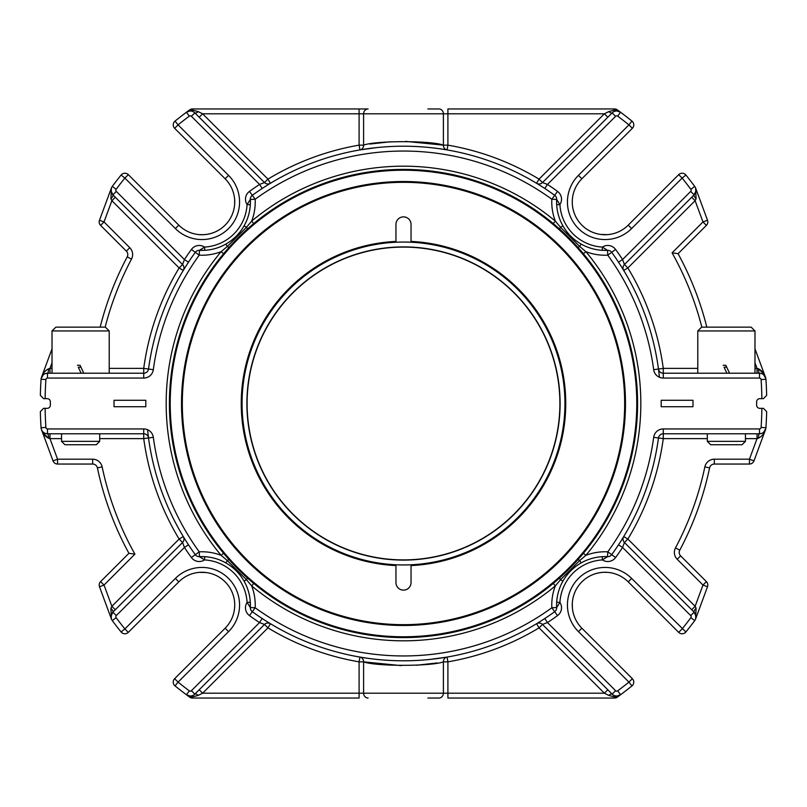 <?xml version="1.0" encoding="UTF-8"?>
<svg xmlns="http://www.w3.org/2000/svg" width="807" height="807" viewBox="0 0 807 807"><rect width="100%" height="100%" fill="white"/><g stroke="black" fill="none" stroke-linecap="round" stroke-linejoin="round"><path stroke-width="1.21" d="M403.5 559.897A156.397 156.397 0 0 0 538.945 325.302A156.397 156.397 0 0 0 268.055 325.302A156.397 156.397 0 0 0 403.5 559.897M100.603 581.625A4.842 4.842 0 0 0 99.483 586.729L104.022 585.055L100.603 581.625L128.918 553.309L134.92 554.157L104.022 585.055L111.88 606.309L115.3 609.739M706.397 581.625L702.978 585.055L707.517 586.729A4.842 4.842 0 0 0 706.397 581.625L680.634 555.862A4.842 4.842 0 0 1 679.776 550.162A312.793 312.793 0 0 0 709.595 467.889A4.842 4.842 0 0 1 714.336 464.045L714.336 459.193A9.684 9.684 0 0 0 704.854 466.89L709.595 467.889M262.204 618.525L259.541 622.57L191.41 690.701L194.84 694.121L264.514 624.447L267.944 627.866L270.446 623.72L268.005 622.227M199.188 689.773L202.618 693.203L198.26 695.372L192.49 696.915L186.417 694.736A363.241 363.241 0 0 1 175.028 685.889L178.075 682.127L174.645 678.697A4.842 4.842 0 0 0 175.028 685.889M194.84 694.121A6.456 6.456 0 0 1 186.417 694.736L189.645 697.117A4.842 4.842 0 0 0 192.49 698.045L192.49 696.915A4.842 2.794 126.1 0 1 189.645 697.117L186.417 694.736A6.456 6.456 0 0 0 194.84 694.121A4.842 1.624 -135 0 1 198.26 695.372M427.881 698.045L438.887 698.045A4.842 4.509 90 0 0 443.396 693.203L604.382 693.203L607.812 689.773M429.99 659.43L447.088 657.08A4.842 4.499 -99.8 0 0 443.396 661.851L447.905 661.851L447.905 698.045L614.51 698.045L614.51 696.915L608.74 695.372L604.382 693.203L539.056 627.866L542.486 624.447L612.16 694.121A4.842 1.624 135 0 0 608.74 695.372M192.49 698.045L359.095 698.045L359.095 693.203L443.396 693.203L443.396 661.851C431.745 666.461 375.295 666.471 363.604 661.851L401.372 665.624M691.7 609.739L695.12 606.309L696.088 608.196A4.842 1.422 135 0 0 694.121 612.16A6.456 6.456 0 0 1 694.736 620.583A363.241 363.241 0 0 1 685.889 631.972L631.639 578.448A37.616 37.616 0 0 0 578.448 578.448A37.616 37.616 0 0 0 578.448 631.639L628.925 682.127A358.399 358.399 0 0 1 617.688 690.853L620.583 694.736A363.241 363.241 0 0 0 631.972 685.889A4.842 4.842 0 0 0 632.355 678.697L628.925 682.127L631.972 685.889A363.241 363.241 0 0 1 620.583 694.736L617.355 697.117A4.842 2.794 -126.1 0 1 614.51 696.915L620.583 694.736A6.456 6.456 0 0 1 612.16 694.121A6.456 6.456 0 0 0 620.583 694.736L617.355 697.117A4.842 4.842 0 0 1 614.51 698.045M539.005 622.227L536.554 623.72A4.842 4.842 0 0 1 536.574 623.71L539.056 627.866A262.144 262.144 0 0 1 447.905 661.851L447.088 657.08M366.792 658.159L359.912 657.08A4.842 4.499 -80.2 0 1 363.604 661.851L363.604 693.203A4.842 4.509 -90 0 0 368.113 698.045M191.41 690.701A1.614 1.614 0 0 1 189.312 690.853A358.399 358.399 0 0 1 178.075 682.127L228.552 631.639A37.616 37.616 0 0 0 228.552 578.448A37.616 37.616 0 0 0 175.361 578.448L124.873 628.925A358.399 358.399 0 0 1 116.147 617.688L112.264 620.583A363.241 363.241 0 0 0 121.111 631.972A4.842 4.842 0 0 0 128.303 632.355L124.873 628.925L121.111 631.972A363.241 363.241 0 0 1 112.264 620.583A6.456 6.456 0 0 1 112.879 612.16A4.842 1.422 -135 0 0 110.912 608.196L111.88 606.309L179.134 539.056L182.553 542.486L112.879 612.16L111.003 616.286M110.912 608.196L111.386 618.959L99.483 586.729M97.405 467.889L102.146 466.89A9.684 9.684 0 0 0 92.664 459.193L92.664 464.045A4.842 4.842 0 0 1 97.405 467.889A312.793 312.793 0 0 0 128.918 553.309M92.664 464.045L57.559 464.045L57.559 459.193L53.02 460.878A4.842 4.842 0 0 0 57.559 464.045M80.619 444.738L96.295 444.738L99.685 441.348L61.554 441.348L64.943 444.738L80.619 444.738M726.381 444.738L742.057 444.738L745.446 441.348L707.315 441.348L710.705 444.738L726.381 444.738M753.98 460.878L749.441 459.193L749.441 464.045A4.842 4.842 0 0 0 753.98 460.878L765.55 429.546C764.421 433.369 762.04 436.264 758.409 438.211A4.842 1.079 90 0 1 759.488 433.773L663.273 433.773A4.842 4.842 0 0 0 658.482 437.969L663.273 438.615L663.273 433.773A4.842 4.842 0 0 0 658.482 437.969L658.482 437.939A257.292 257.292 0 0 1 611.696 554.681L607.772 551.837L607.53 556.669A4.842 4.842 0 0 0 611.696 554.681L615.61 557.526A9.684 9.684 0 0 1 602.426 559.917L607.53 556.669A48.43 48.43 0 0 0 581.121 562.933C573.394 567.371 567.331 573.444 562.933 581.121A48.43 48.43 0 0 1 570.771 570.821M696.088 608.196L695.614 618.959C696.582 616.992 696.078 614.732 694.121 612.16L624.447 542.486L627.866 539.056L623.72 536.554A4.842 4.842 0 0 1 623.72 536.554L622.227 538.995M707.517 586.729L695.614 618.959L695.947 615.822L695.614 618.959M749.441 464.045L714.336 464.045M267.995 622.227L270.446 623.72A4.842 4.842 0 0 0 264.514 624.447L259.541 622.57L264.514 624.447A4.842 4.842 0 0 1 270.446 623.72L269.356 623.065M536.574 623.71L537.644 623.065L536.574 623.71A4.842 4.842 0 0 1 542.486 624.447L547.459 622.57L544.796 618.525M363.604 661.851L359.095 661.851L359.095 693.203L202.618 693.203L267.944 627.866A262.144 262.144 0 0 0 359.095 661.851L359.912 657.08L366.812 658.169M371.553 658.805L376.97 659.42M383.053 659.985L389.559 660.419M116.147 617.688A1.614 1.614 0 0 1 116.299 615.59L112.879 612.16C110.922 614.732 110.418 616.992 111.386 618.959L111.053 615.822L111.376 618.939M184.773 539.005L183.28 536.554L179.134 539.056A262.144 262.144 0 0 1 143.727 438.615L148.518 437.969A257.292 257.292 0 0 0 195.304 554.681A4.842 4.842 0 0 0 199.47 556.669L199.228 551.837L191.39 557.526A262.144 262.144 0 0 1 184.43 547.459L188.475 544.796M147.54 429.707L148.518 437.969A4.842 4.842 0 0 0 143.727 433.773L47.512 433.773A4.842 1.079 -90 0 1 48.591 438.211L49.963 438.615L49.963 433.773M43.134 433.107L48.591 438.211C44.96 436.264 42.579 433.369 41.45 429.546L53.02 460.878M757.037 433.773L757.037 438.615L758.409 438.211M618.525 544.796L622.57 547.459L690.701 615.59L694.121 612.16L695.997 616.286M183.29 536.574L183.935 537.644L183.29 536.574A4.842 4.842 0 0 1 182.553 542.486L184.43 547.459L116.299 615.59M259.541 622.57A262.144 262.144 0 0 1 249.474 615.61A9.684 9.684 0 0 1 247.083 602.426A45.202 45.202 0 0 0 204.575 559.917L199.47 556.669L204.756 556.689L204.575 559.917A9.684 9.684 0 0 1 191.39 557.526M249.474 615.61L252.319 611.696A4.842 4.842 0 0 1 250.331 607.53L250.311 602.244L247.083 602.426L250.331 607.53A4.842 4.842 0 0 0 252.319 611.696L255.163 607.772L250.331 607.53A48.43 48.43 0 0 0 244.067 581.121C239.629 573.394 233.556 567.331 225.879 562.933A48.43 48.43 0 0 1 236.179 570.771M622.227 539.005L623.72 536.554A4.842 4.842 0 0 0 624.447 542.486L622.57 547.459L624.447 542.486A4.842 4.842 0 0 1 623.71 536.574A4.842 4.842 0 0 0 623.7 536.584M556.689 602.244L559.917 602.426L556.669 607.53L551.837 607.772L554.681 611.696A4.842 4.842 0 0 0 556.669 607.53A48.43 48.43 0 0 1 562.933 581.121A48.43 48.43 0 0 0 556.669 607.53A4.842 4.842 0 0 1 554.681 611.696A257.292 257.292 0 0 1 252.319 611.696A257.292 257.292 0 0 0 554.681 611.696L557.526 615.61A262.144 262.144 0 0 1 547.459 622.57L615.59 690.701L612.16 694.121M690.701 615.59A1.614 1.614 0 0 1 690.853 617.688A358.399 358.399 0 0 1 682.127 628.925L678.697 632.355A4.842 4.842 0 0 0 685.889 631.972M41.45 429.546L42.085 430.817M557.526 615.61A9.684 9.684 0 0 0 559.917 602.426A45.202 45.202 0 0 1 602.426 559.917L602.244 556.689L607.53 556.669A4.842 4.842 0 0 0 611.696 554.681A257.292 257.292 0 0 0 658.482 437.969L653.68 437.313A9.684 9.684 0 0 1 663.273 428.931L759.488 428.931A1.614 1.614 0 0 0 761.102 427.417A358.399 358.399 0 0 0 761.869 408.342L763.422 408.342L766.65 411.641A363.241 363.241 0 0 1 765.934 427.74A363.241 363.241 0 0 0 766.65 411.641M763.644 432.259L764.713 431.099C766.448 427.589 766.095 427.972 763.644 432.259L765.55 429.546L763.866 432.058M175.361 578.448L178.781 581.867L128.303 632.355M174.645 678.697L225.133 628.219A32.774 32.774 0 0 0 225.133 581.867A32.774 32.774 0 0 0 178.781 581.867M416.362 665.25L437.162 662.951M578.448 631.639L581.867 628.219L632.355 678.697M678.697 632.355L628.219 581.867A32.774 32.774 0 0 0 581.867 581.867A32.774 32.774 0 0 0 581.867 628.219M43.578 408.342L45.131 408.342L43.578 408.342L40.35 411.641A363.241 363.241 0 0 0 41.066 427.74A6.456 6.456 0 0 0 47.512 433.773A6.456 6.456 0 0 1 41.066 427.74A363.241 363.241 0 0 1 40.35 411.641M376.94 659.42L370.03 658.613M572.304 603.434L572.365 607.59M607.59 572.365L603.686 572.294M603.444 572.304L600.489 572.587M599.722 572.708L596.807 573.323M607.53 556.669A48.43 48.43 0 0 0 581.121 562.933L579.739 560.502L560.502 579.739L562.933 581.121M250.331 607.53A48.43 48.43 0 0 0 244.067 581.121L246.498 579.739L247.467 578.004L253.741 583.421L251.673 585.902A237.319 237.319 0 0 0 555.327 585.902L553.259 583.421L559.533 578.004L560.502 579.739L555.327 585.902A53.272 53.272 0 0 0 551.837 607.772A252.45 252.45 0 0 1 255.163 607.772A53.272 53.272 0 0 0 251.673 585.902L246.498 579.739L227.261 560.502L225.879 562.933A48.43 48.43 0 0 0 199.47 556.669A4.842 4.842 0 0 1 195.304 554.681A257.292 257.292 0 0 1 148.518 437.969A4.842 4.842 0 0 0 143.727 433.773L143.727 438.615L99.685 438.615M199.47 250.331A4.842 4.842 0 0 0 195.304 252.319L199.228 255.163L199.47 250.331A48.43 48.43 0 0 0 225.879 244.067C233.606 239.629 239.669 233.556 244.067 225.879A48.43 48.43 0 0 0 250.331 199.47L255.163 199.228L252.319 195.304A4.842 4.842 0 0 0 250.331 199.47L247.083 204.575A45.202 45.202 0 0 1 204.575 247.083L204.756 250.311L199.47 250.331A4.842 4.842 0 0 0 195.304 252.319L191.39 249.474A9.684 9.684 0 0 1 204.575 247.083L199.47 250.331A48.43 48.43 0 0 0 225.879 244.067L227.261 246.498L228.996 247.467L223.579 253.741L221.098 251.673A237.319 237.319 0 0 0 221.098 555.327L223.579 553.259L228.996 559.533L227.261 560.502L221.098 555.327A53.272 53.272 0 0 0 199.228 551.837A252.45 252.45 0 0 1 153.32 437.313A9.684 9.684 0 0 0 143.727 428.931L143.727 433.773M41.066 427.74L45.898 427.417A358.399 358.399 0 0 1 45.131 408.342L47.149 408.342A3.228 3.228 0 0 0 50.377 405.114L50.377 401.886A3.228 3.228 0 0 0 47.149 398.658L43.578 398.658L40.35 395.359A363.241 363.241 0 0 1 41.066 379.26A363.241 363.241 0 0 0 40.35 395.359M765.934 427.74A6.456 6.456 0 0 1 759.488 433.773A6.456 6.456 0 0 0 765.934 427.74L761.102 427.417M653.68 437.313A252.45 252.45 0 0 1 607.772 551.837A53.272 53.272 0 0 0 585.902 555.327L579.739 560.502L578.004 559.533L583.421 553.259L585.902 555.327A237.319 237.319 0 0 0 585.902 251.673A53.272 53.272 0 0 0 607.772 255.163L611.696 252.319A4.842 4.842 0 0 0 607.53 250.331L607.772 255.163A252.45 252.45 0 0 1 653.68 369.687A9.684 9.684 0 0 0 663.273 378.069L663.273 373.227L759.488 373.227A4.842 1.079 90 0 1 758.409 368.789L757.037 368.385L757.037 373.227M763.422 408.342L759.851 408.342A3.228 3.228 0 0 1 756.623 405.114L756.623 401.886A3.228 3.228 0 0 1 759.851 398.658L763.422 398.658L766.65 395.359A363.241 363.241 0 0 0 765.934 379.26A6.456 6.456 0 0 0 759.488 373.227L759.488 378.069A1.614 1.614 0 0 1 761.102 379.583L765.934 379.26A363.241 363.241 0 0 1 766.65 395.359M661.195 406.728L692.981 406.728L692.981 400.272L661.195 400.272L661.195 406.728M199.41 572.365L206.098 572.536M411.045 565.576L411.045 582.573A7.545 7.545 0 0 1 403.5 590.129A7.545 7.545 0 0 1 395.955 582.573L395.955 565.576A162.247 162.247 0 0 1 241.253 403.5A162.247 162.247 0 0 1 395.955 241.424L395.955 242.231A161.44 161.44 0 0 1 411.045 242.231L411.045 241.424A162.247 162.247 0 0 1 565.747 403.5A162.247 162.247 0 0 1 411.045 565.576L411.045 564.769A161.44 161.44 0 0 1 395.955 564.769L395.955 565.576M637.591 403.5L636.784 403.5A233.284 233.284 0 0 1 403.5 636.784A233.284 233.284 0 0 1 170.216 403.5L169.409 403.5A234.091 234.091 0 0 1 403.5 169.409A234.091 234.091 0 0 1 502.852 615.459A234.091 234.091 0 0 1 169.409 403.5M114.019 406.728L145.805 406.728L145.805 400.272L114.019 400.272L114.019 406.728M544.796 188.475L547.459 184.43L615.59 116.299L612.16 112.879L542.486 182.553L539.056 179.134L536.554 183.28L538.995 184.773M607.812 117.227L604.382 113.797L608.74 111.628L614.51 110.085L620.583 112.264A363.241 363.241 0 0 1 631.972 121.111L628.925 124.873L632.355 128.303A4.842 4.842 0 0 0 631.972 121.111M612.16 112.879A6.456 6.456 0 0 1 620.583 112.264L617.355 109.883A4.842 4.842 0 0 0 614.51 108.955L614.51 110.085A4.842 2.794 -53.9 0 1 617.355 109.883L620.583 112.264A6.456 6.456 0 0 0 612.16 112.879A4.842 1.624 45 0 1 608.74 111.628M377.01 147.57L359.912 149.92A4.842 4.499 80.2 0 0 363.604 145.149C375.255 140.539 431.705 140.529 443.396 145.149L443.396 113.797A4.842 4.509 90 0 0 438.887 108.955L427.881 108.955M267.995 184.773L270.446 183.28A4.842 4.842 0 0 1 270.426 183.29L267.944 179.134L202.618 113.797L363.604 113.797L363.604 145.149L359.095 145.149L359.095 108.955L368.113 108.955L192.49 108.955L192.49 110.085L198.26 111.628L202.618 113.797L199.188 117.227M614.51 108.955L447.905 108.955L447.905 113.797L363.604 113.797A4.842 4.509 -90 0 1 368.113 108.955M192.49 108.955A4.842 4.842 0 0 0 189.645 109.883A4.842 2.794 53.9 0 1 192.49 110.085L186.417 112.264A6.456 6.456 0 0 1 194.84 112.879A4.842 1.624 -45 0 0 198.26 111.628M359.912 149.92L359.095 145.149A262.144 262.144 0 0 0 267.944 179.134L264.514 182.553L194.84 112.879A6.456 6.456 0 0 0 186.417 112.264L189.645 109.883L186.417 112.264A363.241 363.241 0 0 0 175.028 121.111A4.842 4.842 0 0 0 174.645 128.303L178.075 124.873L175.028 121.111A363.241 363.241 0 0 1 186.417 112.264L189.312 116.147A1.614 1.614 0 0 1 191.41 116.299L194.84 112.879M440.208 148.841L447.088 149.92A4.842 4.499 99.8 0 1 443.396 145.149L405.628 141.376M539.005 184.773L536.554 183.28A4.842 4.842 0 0 0 542.486 182.553L547.459 184.43L542.486 182.553A4.842 4.842 0 0 1 536.554 183.28L537.644 183.935M270.426 183.29L269.356 183.935L270.426 183.29A4.842 4.842 0 0 1 264.514 182.553L259.541 184.43L262.204 188.475M443.396 145.149L447.905 145.149L447.905 113.797L604.382 113.797L539.056 179.134A262.144 262.144 0 0 0 447.905 145.149L447.088 149.92L440.188 148.831M435.447 148.195L430.03 147.58M423.947 147.015L417.441 146.581M615.59 116.299A1.614 1.614 0 0 1 617.688 116.147A358.399 358.399 0 0 1 628.925 124.873L578.448 175.361A37.616 37.616 0 0 0 578.448 228.552A37.616 37.616 0 0 0 631.639 228.552L682.127 178.075A358.399 358.399 0 0 1 690.853 189.312L694.736 186.417A363.241 363.241 0 0 0 685.889 175.028A4.842 4.842 0 0 0 678.697 174.645L682.127 178.075L685.889 175.028A363.241 363.241 0 0 1 694.736 186.417A6.456 6.456 0 0 1 694.121 194.84C696.078 192.268 696.582 190.008 695.614 188.041L707.517 220.271L702.978 221.945L706.397 225.375A4.842 4.842 0 0 0 707.517 220.271M547.459 184.43A262.144 262.144 0 0 1 557.526 191.39A9.684 9.684 0 0 1 559.917 204.575L556.669 199.47A4.842 4.842 0 0 0 554.681 195.304L551.837 199.228L556.669 199.47A48.43 48.43 0 0 0 562.933 225.879C567.371 233.606 573.444 239.669 581.121 244.067A48.43 48.43 0 0 1 570.821 236.229M188.475 262.204L184.43 259.541L182.553 264.514L112.879 194.84A6.456 6.456 0 0 1 112.264 186.417A363.241 363.241 0 0 1 121.111 175.028L124.873 178.075L128.303 174.645A4.842 4.842 0 0 0 121.111 175.028M111.386 188.041L111.053 191.178L111.386 188.041L99.483 220.271A4.842 4.842 0 0 0 100.603 225.375L104.022 221.945L99.483 220.271A4.842 4.842 0 0 0 100.603 225.375L126.366 251.138A4.842 4.842 0 0 1 127.224 256.838A312.793 312.793 0 0 0 100.169 327.148A312.793 312.793 0 0 1 127.224 256.838A4.842 4.842 0 0 0 126.366 251.138L129.796 247.719L104.022 221.945L111.88 200.691L110.912 198.804L111.386 188.041C110.418 190.008 110.922 192.268 112.879 194.84A4.842 1.422 -45 0 1 110.912 198.804M115.3 197.261L111.88 200.691L179.134 267.944L183.28 270.446A4.842 4.842 0 0 1 183.28 270.446L184.773 268.005M184.773 267.995L183.28 270.446A4.842 4.842 0 0 0 182.553 264.514L179.134 267.944A262.144 262.144 0 0 0 143.727 368.385L143.727 373.227A4.842 4.842 0 0 0 148.518 369.031L143.727 368.385L109.217 368.385M557.526 191.39L554.681 195.304A4.842 4.842 0 0 1 556.669 199.47L556.689 204.756L559.917 204.575A45.202 45.202 0 0 0 602.426 247.083L607.53 250.331L602.244 250.311L602.426 247.083A9.684 9.684 0 0 1 615.61 249.474A262.144 262.144 0 0 1 622.57 259.541L618.525 262.204M622.227 267.995L623.72 270.446L627.866 267.944L624.447 264.514L622.57 259.541L690.701 191.41A1.614 1.614 0 0 0 690.853 189.312M623.71 270.426L623.065 269.356L623.71 270.426A4.842 4.842 0 0 1 624.447 264.514L694.121 194.84L695.997 190.714M690.701 191.41L694.121 194.84A4.842 1.422 45 0 0 696.088 198.804L695.12 200.691L691.7 197.261M696.088 198.804L695.624 188.061M112.264 186.417L116.147 189.312A1.614 1.614 0 0 0 116.299 191.41L112.879 194.84L111.003 190.714M191.41 116.299L259.541 184.43A262.144 262.144 0 0 0 249.474 191.39A9.684 9.684 0 0 0 247.083 204.575L250.311 204.756M49.963 373.227L49.963 368.385L48.591 368.789A4.842 1.079 -90 0 1 47.512 373.227L47.512 378.069L143.727 378.069A9.684 9.684 0 0 0 153.32 369.687A252.45 252.45 0 0 1 199.228 255.163A53.272 53.272 0 0 0 221.098 251.673L227.261 246.498L246.498 227.261L244.067 225.879A48.43 48.43 0 0 1 236.229 236.179M631.639 228.552L628.219 225.133L678.697 174.645M632.355 128.303L581.867 178.781A32.774 32.774 0 0 0 581.867 225.133A32.774 32.774 0 0 0 628.219 225.133M390.638 141.75L369.838 144.05M189.312 116.147A358.399 358.399 0 0 0 178.075 124.873L228.552 175.361L225.133 178.781L174.645 128.303M128.303 174.645L178.781 225.133A32.774 32.774 0 0 0 225.133 225.133A32.774 32.774 0 0 0 225.133 178.781M249.474 191.39L252.319 195.304A257.292 257.292 0 0 1 554.681 195.304A257.292 257.292 0 0 0 252.319 195.304A4.842 4.842 0 0 0 250.331 199.47A48.43 48.43 0 0 1 244.067 225.879M706.397 225.375L678.082 253.691L672.08 252.843L702.978 221.945L695.12 200.691L627.866 267.944A262.144 262.144 0 0 1 663.273 368.385L658.482 369.031A257.292 257.292 0 0 0 611.696 252.319L615.61 249.474M706.831 327.148A312.793 312.793 0 0 0 678.082 253.691M183.935 269.356L183.29 270.426A4.842 4.842 0 0 1 183.28 270.446A4.842 4.842 0 0 0 182.553 264.514L184.43 259.541A262.144 262.144 0 0 1 191.39 249.474M430.06 147.58L436.97 148.387M234.696 203.566L234.635 199.41M199.41 234.635L203.314 234.706M203.556 234.696L206.511 234.413M207.278 234.292L210.193 233.677M556.669 199.47A48.43 48.43 0 0 0 562.933 225.879L560.502 227.261L559.533 228.996L553.259 223.579L555.327 221.098A237.319 237.319 0 0 0 251.673 221.098L253.741 223.579L247.467 228.996L246.498 227.261L251.673 221.098A53.272 53.272 0 0 0 255.163 199.228A252.45 252.45 0 0 1 551.837 199.228A53.272 53.272 0 0 0 555.327 221.098L560.502 227.261L579.739 246.498L581.121 244.067A48.43 48.43 0 0 0 607.53 250.331A4.842 4.842 0 0 1 611.696 252.319A257.292 257.292 0 0 1 658.482 369.031A4.842 4.842 0 0 0 663.273 373.227L663.273 368.385L697.783 368.385M48.591 368.789C44.96 370.736 42.579 373.631 41.45 377.454L52.021 348.836M43.356 374.741L42.287 375.901C40.552 379.411 40.905 379.028 43.356 374.741L41.45 377.454L43.316 374.781M763.866 373.893L758.409 368.789C762.04 370.736 764.421 373.631 765.55 377.454L754.979 348.836M763.644 374.741L764.713 375.901C766.448 379.411 766.095 379.028 763.644 374.741L765.55 377.454M43.578 398.658L45.131 398.658A358.399 358.399 0 0 1 45.898 379.583L41.066 379.26A6.456 6.456 0 0 1 47.512 373.227L143.727 373.227A4.842 4.842 0 0 0 148.518 369.031L148.518 369.061A257.292 257.292 0 0 1 195.304 252.319A257.292 257.292 0 0 0 148.518 369.031L153.32 369.687M579.739 246.498L585.902 251.673L583.421 253.741L578.004 247.467L579.739 246.498M763.422 398.658L761.869 398.658A358.399 358.399 0 0 0 761.102 379.583M659.46 377.293L658.482 369.031L653.68 369.687M607.59 234.635L600.902 234.464M395.955 564.769A161.44 161.44 0 0 1 242.06 403.5A161.44 161.44 0 0 1 395.955 242.231M181.514 403.5A221.986 221.986 0 0 1 514.493 211.263A221.986 221.986 0 0 1 514.493 595.737A221.986 221.986 0 0 1 181.514 403.5M411.045 241.424L411.045 224.427A7.545 7.545 0 0 0 403.5 216.871A7.545 7.545 0 0 0 395.955 224.427L395.955 241.424M411.045 242.231A161.44 161.44 0 0 1 564.94 403.5A161.44 161.44 0 0 1 411.045 564.769M170.216 403.5A233.284 233.284 0 0 1 403.5 170.216A233.284 233.284 0 0 1 636.784 403.5M724.363 367.831L726.885 373.227L724.363 367.831M725.836 365.289L729.548 373.227L725.836 365.289L723.173 365.289L725.836 365.289M697.783 330.961L701.596 327.148L751.166 327.148L754.979 330.961L697.783 330.961L697.783 373.227M78.602 367.831L81.114 373.227L78.602 367.831M80.075 365.289L83.787 373.227L80.075 365.289L77.411 365.289L80.075 365.289M52.021 330.961L55.834 327.148L105.404 327.148L109.217 330.961L52.021 330.961L52.021 373.227M560.098 403.5A156.598 156.598 0 0 1 403.5 560.098A156.598 156.598 0 0 1 246.902 403.5A156.598 156.598 0 0 1 403.5 246.902A156.598 156.598 0 0 1 560.098 403.5M102.146 466.89A307.951 307.951 0 0 0 134.92 554.157M92.664 459.193L57.559 459.193L49.963 438.615L61.554 438.615M679.776 550.162L675.499 547.892A9.684 9.684 0 0 0 677.204 559.281L702.978 585.055L695.12 606.309L627.866 539.056A262.144 262.144 0 0 0 663.273 438.615L707.315 438.615M677.204 559.281L680.634 555.862M675.499 547.892A307.951 307.951 0 0 0 704.854 466.89M745.446 438.615L757.037 438.615L749.441 459.193L714.336 459.193M189.312 690.853L186.417 694.736M694.736 620.583L690.853 617.688M617.688 690.853A1.614 1.614 0 0 1 615.59 690.701M622.57 547.459A262.144 262.144 0 0 1 615.61 557.526M623.71 536.574A4.842 4.842 0 0 1 623.72 536.554L623.065 537.644M228.552 631.639L225.133 628.219M631.639 578.448L628.219 581.867M225.879 562.933A48.43 48.43 0 0 0 199.47 556.669M148.518 437.969L153.32 437.313M143.727 428.931L47.512 428.931L47.512 433.773M45.898 427.417A1.614 1.614 0 0 0 47.512 428.931M759.488 433.773L759.488 428.931M663.273 433.773L663.273 428.931M617.688 116.147L620.583 112.264M116.147 189.312A358.399 358.399 0 0 1 124.873 178.075L175.361 228.552L178.781 225.133M116.299 191.41L184.43 259.541M578.448 175.361L581.867 178.781M228.552 175.361A37.616 37.616 0 0 1 228.552 228.552A37.616 37.616 0 0 1 175.361 228.552M127.224 256.838L131.501 259.108A307.951 307.951 0 0 0 105.162 327.148M131.501 259.108A9.684 9.684 0 0 0 129.796 247.719M701.838 327.148A307.951 307.951 0 0 0 672.08 252.843M581.121 244.067A48.43 48.43 0 0 0 607.53 250.331M52.021 368.385L49.963 368.385L52.021 362.827M754.979 368.385L757.037 368.385L754.979 362.827M47.512 378.069A1.614 1.614 0 0 0 45.898 379.583M143.727 373.227L143.727 378.069M663.273 378.069L759.488 378.069M182.321 403.5A221.179 221.179 0 0 1 514.089 211.959A221.179 221.179 0 0 1 514.089 595.041A221.179 221.179 0 0 1 182.321 403.5M726.734 367.195L724.061 367.195M80.972 367.195L78.299 367.195M61.554 433.773L61.554 441.348M99.685 433.773L99.685 441.348M41.843 430.413L41.49 429.637M45.313 433.389L47.361 433.773M707.315 433.773L707.315 441.348M745.446 433.773L745.446 441.348M761.687 433.389L759.639 433.773M45.313 373.611L47.361 373.227M761.687 373.611L759.639 373.227M754.979 330.961L754.979 373.227M109.217 330.961L109.217 373.227"/></g></svg>
